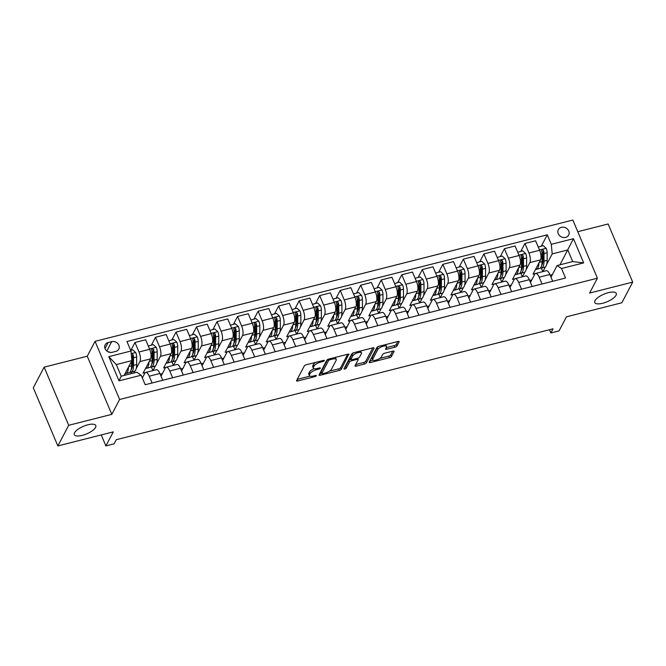 <?xml version="1.0" encoding="UTF-8"?>
<svg xmlns="http://www.w3.org/2000/svg" width="666" height="666" viewBox="0 0 666 666"><rect width="100%" height="100%" fill="white"/><g stroke="black" fill="none" stroke-linecap="round" stroke-linejoin="round"><path stroke-width="1" d="M324.275 360.681A1.249 0.441 157.1 0 0 324.3 360.481A1.249 0.441 157.1 0 0 323.443 360.398L306.318 364.752A1.79 0.633 157.1 0 0 304.279 365.967L296.611 380.561A1.79 0.633 157.1 0 0 296.578 380.852A1.79 0.633 157.1 0 0 297.802 380.96L314.926 376.615A1.249 0.441 157.1 0 0 316.35 375.766A1.249 0.441 157.1 0 0 316.375 375.557A1.249 0.441 157.1 0 0 315.517 375.482L313.303 376.04A5.728 2.023 157.1 0 1 309.39 375.674A5.728 2.023 157.1 0 1 309.507 374.758L310.148 373.543A5.728 2.023 157.1 0 1 316.666 369.638L318.889 369.072A1.249 0.441 157.1 0 0 320.313 368.223A1.249 0.441 157.1 0 0 320.338 368.023A1.249 0.441 157.1 0 0 319.48 367.94L317.266 368.506A5.728 2.023 157.1 0 1 313.353 368.14A5.728 2.023 157.1 0 1 313.47 367.216L314.111 366A5.728 2.023 157.1 0 1 320.629 362.096L322.844 361.538A1.249 0.441 157.1 0 0 324.275 360.681M595.013 300.632A11.672 4.121 157.1 0 0 594.771 302.506A11.672 4.121 157.1 0 0 604.919 302.605A11.672 4.121 157.1 0 0 616.025 295.296A11.672 4.121 157.1 0 0 616.266 293.423A11.672 4.121 157.1 0 0 606.118 293.331A11.672 4.121 157.1 0 0 595.013 300.632M74.534 432.767A11.672 4.121 157.1 0 0 74.292 434.64A11.672 4.121 157.1 0 0 84.44 434.732A11.672 4.121 157.1 0 0 95.546 427.43A11.672 4.121 157.1 0 0 95.787 425.557A11.672 4.121 157.1 0 0 85.639 425.457A11.672 4.121 157.1 0 0 74.534 432.767M561.38 227.322A5.836 5.012 27.7 0 0 558.341 229.637A5.836 5.012 27.7 0 0 559.415 235.456A5.836 5.012 27.7 0 0 565.625 237.379A5.836 5.012 27.7 0 0 568.672 235.065A5.836 5.012 27.7 0 0 567.59 229.237A5.836 5.012 27.7 0 0 561.38 227.322M394.938 347.202A1.79 0.633 157.1 0 0 396.978 345.987L399.125 341.891A1.79 0.633 157.1 0 0 399.167 341.6A1.79 0.633 157.1 0 0 397.943 341.491L378.921 346.32A1.79 0.633 157.1 0 0 376.889 347.535L369.214 362.129A1.79 0.633 157.1 0 0 369.18 362.421A1.79 0.633 157.1 0 0 370.404 362.529L389.419 357.7A1.79 0.633 157.1 0 0 391.458 356.485L394.056 351.54A1.79 0.633 157.1 0 0 394.097 351.248A1.79 0.633 157.1 0 0 392.873 351.14L384.732 353.205A1.79 0.633 157.1 0 0 382.692 354.42L381.41 356.876A4.787 1.69 157.1 0 1 376.848 359.873A4.787 1.69 157.1 0 1 372.685 359.831A4.787 1.69 157.1 0 1 372.785 359.066L377.83 349.459A4.787 1.69 157.1 0 1 382.392 346.462A4.787 1.69 157.1 0 1 386.555 346.503A4.787 1.69 157.1 0 1 386.455 347.269L385.614 348.867A1.79 0.633 157.1 0 0 385.572 349.159A1.79 0.633 157.1 0 0 386.796 349.267L394.938 347.202L394.272 345.637A1.79 0.633 157.1 0 0 396.312 344.414L397.835 341.516M68.706 425.291L111.805 414.352L87.254 356.218L44.147 367.157L68.706 425.291L57.859 445.945L113.27 431.876L105.894 445.92L114.102 443.831L116.275 439.702L553.013 328.829L550.849 332.958L559.057 330.877L566.433 316.833L621.853 302.764L632.7 282.118L608.141 223.984L577.772 231.693M111.805 414.352L119.622 399.483L597.41 278.197L589.601 293.057L632.7 282.118M349.009 354.612A1.79 0.633 157.1 0 0 349.042 354.329A1.79 0.633 157.1 0 0 347.819 354.212L328.804 359.041A1.79 0.633 157.1 0 0 326.765 360.264L319.097 374.85A1.79 0.633 157.1 0 0 319.056 375.141A1.79 0.633 157.1 0 0 320.279 375.258L339.302 370.429A1.79 0.633 157.1 0 0 341.333 369.205L348.809 354.154M353.862 352.68L372.877 347.852A1.79 0.633 157.1 0 1 374.101 347.968A1.79 0.633 157.1 0 1 374.067 348.251L366.4 362.845A1.79 0.633 157.1 0 1 364.36 364.069L356.218 366.134A1.79 0.633 157.1 0 1 354.995 366.017A1.79 0.633 157.1 0 1 355.036 365.734L358.142 359.815A1.79 0.633 157.1 0 0 358.183 359.523A1.79 0.633 157.1 0 0 356.959 359.407L351.565 360.781A1.79 0.633 157.1 0 0 349.525 362.004L346.287 368.165A1.249 0.441 157.1 0 1 345.096 368.947A1.249 0.441 157.1 0 1 344.006 368.939A1.249 0.441 157.1 0 1 344.031 368.731L351.823 353.896A1.79 0.633 157.1 0 1 353.862 352.68M57.859 445.945L33.3 387.803L44.147 367.157M112.229 352.297L115.842 351.382A5.653 4.853 27.7 0 0 118.789 349.142A5.653 4.853 27.7 0 0 117.749 343.498A5.653 4.853 27.7 0 0 111.73 341.641L108.117 342.557A5.653 4.853 27.7 0 0 105.17 344.797A5.653 4.853 27.7 0 0 106.219 350.441A5.653 4.853 27.7 0 0 112.229 352.297M119.622 399.483L95.063 341.35L572.852 220.055L597.41 278.197M141.184 375.224L119.023 380.852L108.799 356.651L130.969 351.024L131.885 360.614L116.284 364.577L121.195 376.198L136.796 372.244L141.184 375.224L145.205 384.732L565.526 278.022L561.513 268.515L557.117 265.534L572.718 261.58L567.807 249.95L552.206 253.912L546.661 264.46M541.333 246.129L547.277 234.815L126.948 341.516L130.969 351.024M547.277 234.815L551.29 244.322L573.459 238.694L583.674 262.887L561.513 268.515M87.254 356.218L95.063 341.35M549.483 329.728L550.849 332.958M101.249 434.931L105.894 445.92M131.885 360.614L124.076 375.466M552.339 274.633L550.133 275.191M531.818 279.845L529.612 280.403M511.297 285.056L509.09 285.614M490.767 290.268L488.561 290.826M470.246 295.471L468.04 296.037M449.725 300.682L447.519 301.24M429.195 305.894L426.989 306.452M408.674 311.105L406.468 311.663M388.153 316.317L385.947 316.874M367.624 321.528L365.426 322.086M347.103 326.731L344.896 327.297M326.581 331.943L324.375 332.509M306.052 337.154L303.854 337.712M285.531 342.366L283.325 342.923M265.01 347.577L262.804 348.135M244.489 352.789L242.282 353.346M223.959 358L221.753 358.558M203.438 363.203L201.232 363.769M182.917 368.415L180.711 368.972M162.387 373.626L160.181 374.184M559.998 264.802L573.459 238.694M545.479 266.716L542.923 271.578M520.804 251.34L524.925 243.49L535.597 240.784L539.618 250.291A7.293 2.697 75.8 0 1 540.534 259.882L533.025 274.167L535.281 273.593M524.925 243.49L528.946 252.997A7.293 2.697 75.8 0 1 529.861 262.587L526.14 269.672M524.958 271.928L522.402 276.79M500.283 256.552L504.403 248.701L515.076 245.995L519.089 255.503A7.293 2.697 75.8 0 1 520.013 265.093L512.504 279.379L514.76 278.804M504.403 248.701L508.416 258.208A7.293 2.697 75.8 0 1 509.34 267.799L505.619 274.883M504.437 277.131L501.873 282.001M479.761 261.763L483.882 253.912L494.555 251.207L498.568 260.714A7.293 2.697 75.8 0 1 499.483 270.296L491.983 284.59L494.239 284.016M483.882 253.912L487.895 263.42A7.293 2.697 75.8 0 1 488.819 273.01L485.089 280.095M483.907 282.342L481.352 287.213M459.232 266.966L463.361 259.124L474.025 256.418L478.046 265.917A7.293 2.697 75.8 0 1 478.962 275.508L471.453 289.802L473.717 289.227M463.361 259.124L467.374 268.631A7.293 2.697 75.8 0 1 468.29 278.221L464.568 285.306M463.386 287.554L460.83 292.424M438.711 272.178L442.832 264.335L453.504 261.621L457.525 271.129A7.293 2.697 75.8 0 1 458.441 280.719L450.932 295.013L453.188 294.439M442.832 264.335L446.853 273.843A7.293 2.697 75.8 0 1 447.768 283.433L444.047 290.509M442.865 292.765L440.301 297.635M418.19 277.389L422.311 269.547L432.983 266.833L436.996 276.34A7.293 2.697 75.8 0 1 437.92 285.93L430.411 300.216L432.667 299.642M422.311 269.547L426.323 279.054A7.293 2.697 75.8 0 1 427.247 288.636L423.518 295.721M422.336 297.977L419.78 302.839M397.66 282.6L401.789 274.758L412.462 272.044L416.475 281.551A7.293 2.697 75.8 0 1 417.391 291.142L409.881 305.428L412.146 304.853M401.789 274.758L405.802 284.257A7.293 2.697 75.8 0 1 406.718 293.848L402.997 300.932M401.814 303.188L399.259 308.05M377.139 287.812L381.26 279.961L391.933 277.256L395.954 286.763A7.293 2.697 75.8 0 1 396.869 296.353L389.36 310.639L391.616 310.065M381.26 279.961L385.281 289.469A7.293 2.697 75.8 0 1 386.197 299.059L382.475 306.144M381.293 308.391L378.729 313.261M356.618 293.023L360.739 285.173L371.412 282.467L375.424 291.974A7.293 2.697 75.8 0 1 376.348 301.556L368.839 315.851L371.095 315.276M360.739 285.173L364.752 294.68A7.293 2.697 75.8 0 1 365.676 304.27L361.946 311.355M360.764 313.603L358.208 318.473M336.089 298.226L340.218 290.384L350.89 287.679L354.903 297.186A7.293 2.697 75.8 0 1 355.819 306.768L348.31 321.062L350.574 320.488M340.218 290.384L344.23 299.891A7.293 2.697 75.8 0 1 345.146 309.482L341.425 316.566M340.243 318.814L337.687 323.684M315.567 303.438L319.688 295.596L330.361 292.89L334.382 302.389A7.293 2.697 75.8 0 1 335.298 311.979L327.789 326.273L330.045 325.699M319.688 295.596L323.709 305.103A7.293 2.697 75.8 0 1 324.625 314.693L320.904 321.778M319.722 324.026L317.166 328.896M295.046 308.649L299.167 300.807L309.84 298.093L313.853 307.6A7.293 2.697 75.8 0 1 314.777 317.191L307.267 331.477L309.524 330.91M299.167 300.807L303.18 310.314A7.293 2.697 75.8 0 1 304.104 319.896L300.383 326.981M299.192 329.237L296.636 334.107M274.525 313.861L278.646 306.019L289.319 303.305L293.331 312.812A7.293 2.697 75.8 0 1 294.247 322.402L286.738 336.688L289.002 336.114M278.646 306.019L282.659 315.526A7.293 2.697 75.8 0 1 283.574 325.108L279.853 332.192M278.671 334.449L276.115 339.31M253.996 319.072L258.117 311.23L268.789 308.516L272.81 318.023A7.293 2.697 75.8 0 1 273.726 327.614L266.217 341.899L268.473 341.325M258.117 311.23L262.138 320.729A7.293 2.697 75.8 0 1 263.053 330.319L259.332 337.404M258.15 339.66L255.594 344.522M233.475 324.284L237.595 316.433L248.268 313.728L252.281 323.235A7.293 2.697 75.8 0 1 253.205 332.825L245.696 347.111L247.952 346.536M237.595 316.433L241.608 325.94A7.293 2.697 75.8 0 1 242.532 335.531L238.811 342.615M237.629 344.863L235.065 349.733M212.954 329.495L217.074 321.645L227.747 318.939L231.76 328.446A7.293 2.697 75.8 0 1 232.675 338.028L225.166 352.322L227.431 351.748M217.074 321.645L221.087 331.152A7.293 2.697 75.8 0 1 222.003 340.742L218.281 347.827M217.099 350.075L214.544 354.945M192.424 334.698L196.545 326.856L207.218 324.151L211.239 333.649A7.293 2.697 75.8 0 1 212.154 343.24L204.645 357.534L206.901 356.959M196.545 326.856L200.566 336.363A7.293 2.697 75.8 0 1 201.482 345.954L197.76 353.038M196.578 355.286L194.022 360.156M171.903 339.91L176.024 332.068L186.696 329.354L190.709 338.861A7.293 2.697 75.8 0 1 191.633 348.451L184.124 362.745L186.38 362.171M176.024 332.068L180.045 341.575A7.293 2.697 75.8 0 1 180.961 351.165L177.239 358.25M176.057 360.497L173.493 365.368M151.382 345.121L155.503 337.279L166.175 334.565L170.188 344.072A7.293 2.697 75.8 0 1 171.112 353.663L163.603 367.948L165.859 367.374M155.503 337.279L159.515 346.786A7.293 2.697 75.8 0 1 160.439 356.368L156.71 363.453M155.528 365.709L152.972 370.571M130.852 350.333L134.982 342.49L145.654 339.777L149.667 349.284A7.293 2.697 75.8 0 1 150.583 358.874L143.073 373.16L145.338 372.585M134.982 342.49L138.994 351.989A7.293 2.697 75.8 0 1 139.91 361.58L136.189 368.664M135.007 370.92L133.924 372.968M142.333 377.947L144.822 373.21A7.293 2.697 75.8 0 1 145.688 372.427A7.293 2.697 75.8 0 1 149.217 376.19L152.081 382.983M161.039 376.198L165.351 367.998A7.293 2.697 75.8 0 1 166.209 367.216A7.293 2.697 75.8 0 1 169.738 370.979L172.611 377.772M181.56 370.995L185.872 362.787A7.293 2.697 75.8 0 1 186.73 362.004A7.293 2.697 75.8 0 1 190.26 365.767L193.132 372.56M202.081 365.784L206.393 357.575A7.293 2.697 75.8 0 1 207.251 356.793A7.293 2.697 75.8 0 1 210.789 360.556L213.653 367.349M222.61 360.572L226.915 352.372A7.293 2.697 75.8 0 1 227.78 351.581A7.293 2.697 75.8 0 1 231.31 355.353L234.182 362.137M243.132 355.361L247.444 347.161A7.293 2.697 75.8 0 1 248.301 346.37A7.293 2.697 75.8 0 1 251.831 350.141L254.703 356.934M263.653 350.15L267.965 341.949A7.293 2.697 75.8 0 1 268.823 341.167A7.293 2.697 75.8 0 1 272.361 344.93L275.225 351.723M284.182 344.938L288.486 336.738A7.293 2.697 75.8 0 1 289.352 335.955A7.293 2.697 75.8 0 1 292.882 339.718L295.746 346.511M304.703 339.735L309.016 331.526A7.293 2.697 75.8 0 1 309.873 330.744A7.293 2.697 75.8 0 1 313.403 334.507L316.275 341.3M325.224 334.523L329.537 326.315A7.293 2.697 75.8 0 1 330.394 325.532A7.293 2.697 75.8 0 1 333.924 329.295L336.796 336.089M345.754 329.312L350.058 321.104A7.293 2.697 75.8 0 1 350.924 320.321A7.293 2.697 75.8 0 1 354.454 324.092L357.317 330.877M366.275 324.101L370.587 315.9A7.293 2.697 75.8 0 1 371.445 315.11A7.293 2.697 75.8 0 1 374.975 318.881L377.847 325.666M386.796 318.889L391.108 310.689A7.293 2.697 75.8 0 1 391.966 309.906A7.293 2.697 75.8 0 1 395.496 313.669L398.368 320.463M407.317 313.678L411.63 305.478A7.293 2.697 75.8 0 1 412.495 304.695A7.293 2.697 75.8 0 1 416.025 308.458L418.889 315.251M427.847 308.466L432.159 300.266A7.293 2.697 75.8 0 1 433.017 299.484A7.293 2.697 75.8 0 1 436.546 303.246L439.418 310.04M448.368 303.263L452.68 295.055A7.293 2.697 75.8 0 1 453.538 294.272A7.293 2.697 75.8 0 1 457.067 298.035L459.94 304.828M468.889 298.052L473.201 289.843A7.293 2.697 75.8 0 1 474.067 289.061A7.293 2.697 75.8 0 1 477.597 292.824L480.461 299.617M489.418 292.84L493.722 284.64A7.293 2.697 75.8 0 1 494.588 283.849A7.293 2.697 75.8 0 1 498.118 287.62L500.99 294.405M509.94 287.629L514.252 279.429A7.293 2.697 75.8 0 1 515.109 278.638A7.293 2.697 75.8 0 1 518.639 282.409L521.511 289.194M530.461 282.417L534.773 274.217A7.293 2.697 75.8 0 1 535.63 273.435A7.293 2.697 75.8 0 1 539.169 277.198L542.032 283.991M550.99 277.206L557.117 265.534M131.443 373.601L130.886 372.286M145.688 372.427L156.36 369.713A7.293 2.697 75.8 0 1 159.89 373.484L162.754 380.269M152.897 370.596L151.415 367.074M166.209 367.216L176.881 364.502A7.293 2.697 75.8 0 1 180.411 368.273L183.283 375.058M173.418 365.384L171.936 361.863A13.953 5.162 -104.2 0 0 174.6 354.92L174.592 347.336A4.829 1.79 -104.2 0 0 174.117 344.222L172.685 343.465L172.144 344.722A4.829 1.79 75.8 0 1 172.619 347.835L172.627 355.419A13.953 5.162 75.8 0 1 169.988 362.354L166.875 363.145A13.953 5.162 75.8 0 1 166.1 363.186M186.73 362.004L197.402 359.299A7.293 2.697 75.8 0 1 200.932 363.062L203.804 369.855M193.948 360.173L192.457 356.651A13.953 5.162 -104.2 0 0 195.121 349.708L195.113 342.124A4.829 1.79 -104.2 0 0 194.639 339.011L193.207 338.253L192.674 339.51A4.829 1.79 75.8 0 1 193.14 342.624L193.148 350.208A13.953 5.162 75.8 0 1 190.518 357.142L187.396 357.933A13.953 5.162 75.8 0 1 186.63 357.975M207.251 356.793L217.924 354.087A7.293 2.697 75.8 0 1 221.462 357.85L224.325 364.643M214.469 354.961L212.978 351.44A13.953 5.162 -104.2 0 0 215.642 344.497L215.634 336.913A4.829 1.79 -104.2 0 0 215.168 333.799L213.728 333.042L213.195 334.299A4.829 1.79 75.8 0 1 213.669 337.412L213.669 344.996A13.953 5.162 75.8 0 1 211.039 351.939L207.917 352.73A13.953 5.162 75.8 0 1 207.151 352.764M227.78 351.581L238.453 348.876A7.293 2.697 75.8 0 1 241.983 352.639L244.847 359.432M234.99 349.75L233.508 346.228A13.953 5.162 -104.2 0 0 236.164 339.285L236.164 331.701A4.829 1.79 -104.2 0 0 235.689 328.588L234.249 327.839L233.716 329.096A4.829 1.79 75.8 0 1 234.191 332.201L234.199 339.793A13.953 5.162 75.8 0 1 231.56 346.728L228.446 347.519A13.953 5.162 75.8 0 1 227.672 347.56M248.301 346.37L258.974 343.664A7.293 2.697 75.8 0 1 262.504 347.427L265.376 354.22M255.519 344.538L254.029 341.025A13.953 5.162 -104.2 0 0 256.693 334.082L256.685 326.49A4.829 1.79 -104.2 0 0 256.21 323.385L254.778 322.627L254.237 323.884A4.829 1.79 75.8 0 1 254.712 326.989L254.72 334.582A13.953 5.162 75.8 0 1 252.089 341.516L248.967 342.307A13.953 5.162 75.8 0 1 248.193 342.349M268.823 341.167L279.495 338.453A7.293 2.697 75.8 0 1 283.033 342.216L285.897 349.009M276.04 339.335L274.55 335.814M289.352 335.955L300.025 333.241A7.293 2.697 75.8 0 1 303.554 337.013L306.418 343.798M296.561 334.124L295.08 330.602M309.873 330.744L320.546 328.03A7.293 2.697 75.8 0 1 324.076 331.801L326.948 338.594M317.091 328.912L315.601 325.391M330.394 325.532L341.067 322.827A7.293 2.697 75.8 0 1 344.597 326.59L347.469 333.383M337.612 323.701L336.122 320.18M350.924 320.321L361.596 317.615A7.293 2.697 75.8 0 1 365.126 321.378L367.99 328.171M358.133 318.49L356.651 314.968M371.445 315.11L382.118 312.404A7.293 2.697 75.8 0 1 385.647 316.167L388.519 322.96M378.663 313.278L377.172 309.757M391.966 309.906L402.639 307.192A7.293 2.697 75.8 0 1 406.168 310.955L409.041 317.749M399.184 308.075L397.694 304.553M412.495 304.695L423.168 301.981A7.293 2.697 75.8 0 1 426.698 305.752L429.562 312.537M419.705 302.863L418.223 299.342M433.017 299.484L443.689 296.77A7.293 2.697 75.8 0 1 447.219 300.541L450.091 307.326M440.234 297.652L438.744 294.131M453.538 294.272L464.21 291.566A7.293 2.697 75.8 0 1 467.74 295.329L470.612 302.123M460.755 292.441L459.265 288.919M474.067 289.061L484.731 286.355A7.293 2.697 75.8 0 1 488.27 290.118L491.133 296.911M481.277 287.229L479.786 283.708M494.588 283.849L505.261 281.144A7.293 2.697 75.8 0 1 508.791 284.906L511.655 291.7M501.798 282.018L500.316 278.496A13.953 5.162 -104.2 0 0 502.972 271.553L502.972 263.969A4.829 1.79 -104.2 0 0 502.497 260.856L501.065 260.106L500.524 261.363A4.829 1.79 75.8 0 1 500.998 264.469L501.007 272.061A13.953 5.162 75.8 0 1 498.368 278.996L495.254 279.787A13.953 5.162 75.8 0 1 494.48 279.828M515.109 278.638L525.782 275.932A7.293 2.697 75.8 0 1 529.312 279.695L532.184 286.488M522.327 276.806L520.837 273.293M535.63 273.435L546.303 270.721A7.293 2.697 75.8 0 1 549.841 274.484L552.705 281.277M552.206 253.912L551.29 244.322M542.848 271.603L541.358 268.082A13.953 5.162 -104.2 0 0 544.022 261.139L544.014 253.546A4.829 1.79 -104.2 0 0 543.539 250.441L542.107 249.683L541.575 250.94A4.829 1.79 75.8 0 1 542.049 254.046L542.049 261.638A13.953 5.162 75.8 0 1 539.418 268.573L536.297 269.364A13.953 5.162 75.8 0 1 535.531 269.405M116.284 364.577L108.799 356.651M121.195 376.198L119.023 380.852M583.674 262.887L572.718 261.58M110.456 352.456A5.653 4.853 27.7 0 0 108.083 351.815M315.651 362.379A5.728 2.023 157.1 0 0 313.445 364.427L314.111 366M313.353 368.14L312.687 366.566A5.728 2.023 157.1 0 1 312.812 365.651L313.445 364.427M314.102 368.698A5.728 2.023 157.1 0 0 309.482 371.969L310.148 373.543M309.39 375.674L308.724 374.109A5.728 2.023 157.1 0 1 308.849 373.185L309.482 371.969M297.244 379.362L309.906 376.148M329.304 371.228L338.636 368.856A1.79 0.633 157.1 0 0 340.676 367.64L347.71 354.237M319.722 373.659L321.62 373.176M329.978 359.723A1.249 0.441 157.1 0 0 328.554 360.581L321.82 373.393A1.249 0.441 157.1 0 0 321.795 373.593A1.249 0.441 157.1 0 0 322.652 373.668L324.991 373.077A5.728 2.023 157.1 0 0 331.51 369.172L336.114 360.414A5.728 2.023 157.1 0 0 336.23 359.498A5.728 2.023 157.1 0 0 332.317 359.132L329.978 359.723L329.603 358.841M321.295 372.144A1.249 0.441 157.1 0 1 321.129 372.019A1.249 0.441 157.1 0 1 321.154 371.819L327.622 359.523M336.23 359.498L335.564 357.925A5.728 2.023 157.1 0 0 335.048 357.451M372.777 347.877L365.734 361.272L366.4 362.845M355.661 364.535L363.694 362.495A1.79 0.633 157.1 0 0 365.734 361.272M350.807 359.232A1.79 0.633 157.1 0 0 348.859 360.431L345.621 366.591L346.287 368.165M344.83 367.207A1.249 0.441 157.1 0 0 345.621 366.591M361.372 353.671A4.787 1.69 157.1 0 0 361.471 352.905A4.787 1.69 157.1 0 0 357.309 352.863A4.787 1.69 157.1 0 0 352.747 355.86L350.974 359.24A1.79 0.633 157.1 0 0 350.932 359.532A1.79 0.633 157.1 0 0 352.156 359.648L357.559 358.275A1.79 0.633 157.1 0 0 359.59 357.059L361.372 353.671M361.471 352.905L360.805 351.332A4.787 1.69 157.1 0 0 360.497 350.999M353.696 352.722A4.787 1.69 157.1 0 0 352.089 354.287L352.747 355.86M350.932 359.532L350.274 357.958A1.79 0.633 157.1 0 1 350.308 357.675L352.089 354.287M386.238 347.669L394.272 345.637M386.555 346.503L385.889 344.93A4.787 1.69 157.1 0 0 385.614 344.613M378.688 346.387A4.787 1.69 157.1 0 0 377.172 347.885L377.83 349.459M372.685 359.831L372.019 358.258A4.787 1.69 157.1 0 1 372.119 357.492L377.172 347.885M379.87 358.391L388.761 356.135A1.79 0.633 157.1 0 0 390.792 354.911L392.765 351.165M369.846 360.93L372.96 360.14M128.455 367.141A13.953 5.162 75.8 0 1 125.824 373.568A13.953 5.162 75.8 0 1 125.058 373.609M130.686 350.374L132.775 349.841L135.747 352.572A4.829 1.79 75.8 0 1 136.663 356.959L136.672 364.552A13.953 5.162 75.8 0 1 134.032 371.486L130.911 372.277A13.953 5.162 -104.2 0 0 133.55 365.343L133.541 357.75A4.829 1.79 -104.2 0 0 133.067 354.645L132.318 353.871L131.26 354.145M131.577 361.205L131.577 365.842A13.953 5.162 75.8 0 1 128.946 372.777L125.824 373.568M129.862 372.261A13.953 5.162 -104.2 0 0 130.911 372.277M133.067 354.645L132.442 355.827A2.464 0.907 75.8 0 1 132.509 356.635L132.517 364.219A11.58 4.287 75.8 0 1 131.235 369.405M148.976 361.929A13.953 5.162 75.8 0 1 146.345 368.356A13.953 5.162 75.8 0 1 145.579 368.398M148.293 346.037L153.297 344.638L156.269 347.361A4.829 1.79 75.8 0 1 157.184 351.748L157.193 359.34A13.953 5.162 75.8 0 1 154.554 366.275L151.44 367.066A13.953 5.162 -104.2 0 0 154.071 360.131L154.071 352.547A4.829 1.79 -104.2 0 0 153.596 349.434L152.156 348.676L151.623 349.933A4.829 1.79 75.8 0 1 152.098 353.047L152.106 360.631A13.953 5.162 75.8 0 1 149.467 367.565L146.345 368.356M150.383 367.049A13.953 5.162 -104.2 0 0 151.44 367.066M153.596 349.434L152.972 350.624A2.464 0.907 75.8 0 1 153.038 351.423L153.038 359.007A11.58 4.287 75.8 0 1 151.765 364.194M169.497 356.718A13.953 5.162 75.8 0 1 166.875 363.145M168.814 340.825L173.826 339.427L176.79 342.149A4.829 1.79 75.8 0 1 177.714 346.545L177.714 354.129A13.953 5.162 75.8 0 1 175.083 361.064L171.961 361.854A13.953 5.162 -104.2 0 1 170.912 361.838M174.117 344.222L173.493 345.413A2.464 0.907 75.8 0 1 173.56 346.212L173.568 353.804A11.58 4.287 75.8 0 1 172.286 358.982M190.026 351.506A13.953 5.162 75.8 0 1 187.396 357.933M189.344 335.614L194.347 334.215L197.319 336.938A4.829 1.79 75.8 0 1 198.235 341.333L198.243 348.917A13.953 5.162 75.8 0 1 195.604 355.852L192.482 356.643A13.953 5.162 -104.2 0 1 191.433 356.635M194.639 339.011L194.014 340.201A2.464 0.907 75.8 0 1 194.081 341L194.089 348.593A11.58 4.287 75.8 0 1 192.807 353.771M210.548 346.303A13.953 5.162 75.8 0 1 207.917 352.73M209.865 330.403L214.868 329.004L217.84 331.726A4.829 1.79 75.8 0 1 218.756 336.122L218.764 343.706A13.953 5.162 75.8 0 1 216.125 350.641L213.012 351.432A13.953 5.162 -104.2 0 1 211.954 351.423M215.168 333.799L214.535 334.99A2.464 0.907 75.8 0 1 214.61 335.797L214.61 343.381A11.58 4.287 75.8 0 1 213.336 348.559M231.069 341.092A13.953 5.162 75.8 0 1 228.446 347.519M230.386 325.191L235.398 323.793L238.361 326.523A4.829 1.79 75.8 0 1 239.277 330.91L239.285 338.495A13.953 5.162 75.8 0 1 236.655 345.429L233.533 346.228A13.953 5.162 -104.2 0 1 232.484 346.212M235.689 328.588L235.065 329.778A2.464 0.907 75.8 0 1 235.131 330.586L235.14 338.17A11.58 4.287 75.8 0 1 233.858 343.356M251.598 335.88A13.953 5.162 75.8 0 1 248.967 342.307M250.915 319.988L255.919 318.581L258.883 321.312A4.829 1.79 75.8 0 1 259.807 325.699L259.807 333.283A13.953 5.162 75.8 0 1 257.176 340.226L254.054 341.017A13.953 5.162 -104.2 0 1 253.005 341M256.21 323.385L255.586 324.567A2.464 0.907 75.8 0 1 255.652 325.374L255.661 332.958A11.58 4.287 75.8 0 1 254.379 338.145M272.119 330.669A13.953 5.162 75.8 0 1 269.489 337.096A13.953 5.162 75.8 0 1 268.723 337.138M271.437 314.777L276.44 313.37L279.412 316.1A4.829 1.79 75.8 0 1 280.328 320.488L280.336 328.08A13.953 5.162 75.8 0 1 277.697 335.015L274.583 335.806A13.953 5.162 -104.2 0 0 277.214 328.871L277.206 321.278A4.829 1.79 -104.2 0 0 276.731 318.173L275.299 317.416L274.767 318.673A4.829 1.79 75.8 0 1 275.241 321.786L275.241 329.37A13.953 5.162 75.8 0 1 272.61 336.305L269.489 337.096M273.526 335.789A13.953 5.162 -104.2 0 0 274.583 335.806M276.731 318.173L276.107 319.364A2.464 0.907 75.8 0 1 276.182 320.163L276.182 327.747A11.58 4.287 75.8 0 1 274.908 332.933M292.64 325.458A13.953 5.162 75.8 0 1 290.018 331.884A13.953 5.162 75.8 0 1 289.244 331.926M291.958 309.565L296.961 308.167L299.933 310.889A4.829 1.79 75.8 0 1 300.849 315.276L300.857 322.868A13.953 5.162 75.8 0 1 298.226 329.803L295.105 330.594A13.953 5.162 -104.2 0 0 297.735 323.659L297.735 316.075A4.829 1.79 -104.2 0 0 297.261 312.962L295.821 312.204L295.288 313.461A4.829 1.79 75.8 0 1 295.762 316.575L295.771 324.159A13.953 5.162 75.8 0 1 293.132 331.094L290.018 331.884M294.047 330.577A13.953 5.162 -104.2 0 0 295.105 330.594M297.261 312.962L296.636 314.152A2.464 0.907 75.8 0 1 296.703 314.951L296.711 322.544A11.58 4.287 75.8 0 1 295.429 327.722M313.17 320.246A13.953 5.162 75.8 0 1 310.539 326.673A13.953 5.162 75.8 0 1 309.765 326.715M312.487 304.354L317.491 302.955L320.454 305.677A4.829 1.79 75.8 0 1 321.378 310.073L321.378 317.657A13.953 5.162 75.8 0 1 318.748 324.592L315.626 325.383A13.953 5.162 -104.2 0 0 318.265 318.448L318.256 310.864A4.829 1.79 -104.2 0 0 317.782 307.75L316.35 306.993L315.809 308.25A4.829 1.79 75.8 0 1 316.283 311.363L316.292 318.947A13.953 5.162 75.8 0 1 313.661 325.882L310.539 326.673M314.577 325.366A13.953 5.162 -104.2 0 0 315.626 325.383M317.782 307.75L317.158 308.941A2.464 0.907 75.8 0 1 317.224 309.74L317.232 317.332A11.58 4.287 75.8 0 1 315.95 322.51M333.691 315.043A13.953 5.162 75.8 0 1 331.06 321.47A13.953 5.162 75.8 0 1 330.294 321.503M333.008 299.142L338.012 297.744L340.984 300.466A4.829 1.79 75.8 0 1 341.899 304.861L341.908 312.446A13.953 5.162 75.8 0 1 339.269 319.38L336.155 320.171A13.953 5.162 -104.2 0 0 338.786 313.236L338.778 305.652A4.829 1.79 -104.2 0 0 338.303 302.539L336.871 301.781L336.338 303.038A4.829 1.79 75.8 0 1 336.813 306.152L336.813 313.736A13.953 5.162 75.8 0 1 334.182 320.671L331.06 321.47M335.098 320.163A13.953 5.162 -104.2 0 0 336.155 320.171M338.303 302.539L337.679 303.729A2.464 0.907 75.8 0 1 337.745 304.529L337.754 312.121A11.58 4.287 75.8 0 1 336.48 317.299M354.212 309.832A13.953 5.162 75.8 0 1 351.581 316.258A13.953 5.162 75.8 0 1 350.815 316.3M353.529 293.931L358.533 292.532L361.505 295.263A4.829 1.79 75.8 0 1 362.421 299.65L362.429 307.234A13.953 5.162 75.8 0 1 359.798 314.169L356.676 314.96A13.953 5.162 -104.2 0 0 359.307 308.025L359.307 300.441A4.829 1.79 -104.2 0 0 358.832 297.327L357.392 296.578L356.859 297.827A4.829 1.79 75.8 0 1 357.334 300.94L357.342 308.525A13.953 5.162 75.8 0 1 354.703 315.468L351.581 316.258M355.619 314.951A13.953 5.162 -104.2 0 0 356.676 314.96M358.832 297.327L358.208 298.518A2.464 0.907 75.8 0 1 358.275 299.325L358.275 306.909A11.58 4.287 75.8 0 1 357.001 312.088M374.742 304.62A13.953 5.162 75.8 0 1 372.111 311.047A13.953 5.162 75.8 0 1 371.337 311.089M374.051 288.728L379.062 287.321L382.026 290.051A4.829 1.79 75.8 0 1 382.95 294.439L382.95 302.023A13.953 5.162 75.8 0 1 380.319 308.966L377.197 309.757A13.953 5.162 -104.2 0 0 379.836 302.822L379.828 295.229A4.829 1.79 -104.2 0 0 379.354 292.124L377.922 291.367L377.381 292.624A4.829 1.79 75.8 0 1 377.855 295.729L377.863 303.321A13.953 5.162 75.8 0 1 375.224 310.256L372.111 311.047M376.148 309.74A13.953 5.162 -104.2 0 0 377.197 309.757M379.354 292.124L378.729 293.306A2.464 0.907 75.8 0 1 378.796 294.114L378.804 301.698A11.58 4.287 75.8 0 1 377.522 306.884M395.263 299.409A13.953 5.162 75.8 0 1 392.632 305.836A13.953 5.162 75.8 0 1 391.866 305.877M394.58 283.516L399.583 282.109L402.555 284.84A4.829 1.79 75.8 0 1 403.471 289.227L403.479 296.82A13.953 5.162 75.8 0 1 400.84 303.754L397.719 304.545A13.953 5.162 -104.2 0 0 400.358 297.61L400.349 290.018A4.829 1.79 -104.2 0 0 399.875 286.913L398.443 286.155L397.91 287.412A4.829 1.79 75.8 0 1 398.385 290.518L398.385 298.11A13.953 5.162 75.8 0 1 395.754 305.045L392.632 305.836M396.67 304.529A13.953 5.162 -104.2 0 0 397.719 304.545M399.875 286.913L399.25 288.095A2.464 0.907 75.8 0 1 399.317 288.902L399.325 296.487A11.58 4.287 75.8 0 1 398.043 301.673M415.784 294.197A13.953 5.162 75.8 0 1 413.153 300.624A13.953 5.162 75.8 0 1 412.387 300.666M415.101 278.305L420.104 276.906L423.077 279.628A4.829 1.79 75.8 0 1 423.992 284.016L424.001 291.608A13.953 5.162 75.8 0 1 421.362 298.543L418.248 299.334A13.953 5.162 -104.2 0 0 420.879 292.399L420.879 284.807A4.829 1.79 -104.2 0 0 420.404 281.701L418.964 280.944L418.431 282.201A4.829 1.79 75.8 0 1 418.906 285.314L418.914 292.898A13.953 5.162 75.8 0 1 416.275 299.833L413.153 300.624M417.191 299.317A13.953 5.162 -104.2 0 0 418.248 299.334M420.404 281.701L419.78 282.892A2.464 0.907 75.8 0 1 419.846 283.691L419.846 291.275A11.58 4.287 75.8 0 1 418.573 296.462M436.305 288.986A13.953 5.162 75.8 0 1 433.683 295.413A13.953 5.162 75.8 0 1 432.908 295.454M435.622 273.093L440.634 271.695L443.598 274.417A4.829 1.79 75.8 0 1 444.522 278.813L444.522 286.397A13.953 5.162 75.8 0 1 441.891 293.331L438.769 294.122A13.953 5.162 -104.2 0 0 441.408 287.188L441.4 279.603A4.829 1.79 -104.2 0 0 440.925 276.49L439.493 275.732L438.952 276.989A4.829 1.79 75.8 0 1 439.427 280.103L439.435 287.687A13.953 5.162 75.8 0 1 436.796 294.622L433.683 295.413M437.72 294.106A13.953 5.162 -104.2 0 0 438.769 294.122M440.925 276.49L440.301 277.68A2.464 0.907 75.8 0 1 440.368 278.48L440.376 286.072A11.58 4.287 75.8 0 1 439.094 291.25M456.834 283.774A13.953 5.162 75.8 0 1 454.204 290.201A13.953 5.162 75.8 0 1 453.438 290.243M456.152 267.882L461.155 266.483L464.127 269.206A4.829 1.79 75.8 0 1 465.043 273.601L465.051 281.185A13.953 5.162 75.8 0 1 462.412 288.12L459.29 288.911A13.953 5.162 -104.2 0 0 461.929 281.976L461.921 274.392A4.829 1.79 -104.2 0 0 461.446 271.278L460.015 270.521L459.482 271.778A4.829 1.79 75.8 0 1 459.948 274.892L459.956 282.476A13.953 5.162 75.8 0 1 457.326 289.41L454.204 290.201M458.241 288.894A13.953 5.162 -104.2 0 0 459.29 288.911M461.446 271.278L460.822 272.469A2.464 0.907 75.8 0 1 460.889 273.268L460.897 280.861A11.58 4.287 75.8 0 1 459.615 286.039M477.356 278.571A13.953 5.162 75.8 0 1 474.725 284.998A13.953 5.162 75.8 0 1 473.959 285.031M476.673 262.67L481.676 261.272L484.648 263.994A4.829 1.79 75.8 0 1 485.564 268.39L485.572 275.974A13.953 5.162 75.8 0 1 482.933 282.908L479.82 283.699A13.953 5.162 -104.2 0 0 482.45 276.765L482.442 269.181A4.829 1.79 -104.2 0 0 481.976 266.067L480.536 265.309L480.003 266.567A4.829 1.79 75.8 0 1 480.477 269.68L480.477 277.264A13.953 5.162 75.8 0 1 477.847 284.199L474.725 284.998M478.762 283.691A13.953 5.162 -104.2 0 0 479.82 283.699M481.976 266.067L481.352 267.257A2.464 0.907 75.8 0 1 481.418 268.065L481.418 275.649A11.58 4.287 75.8 0 1 480.144 280.827M497.877 273.36A13.953 5.162 75.8 0 1 495.254 279.787M497.194 257.459L502.206 256.06L505.169 258.791A4.829 1.79 75.8 0 1 506.093 263.178L506.093 270.762A13.953 5.162 75.8 0 1 503.463 277.697L500.341 278.496A13.953 5.162 -104.2 0 1 499.292 278.48M502.497 260.856L501.873 262.046A2.464 0.907 75.8 0 1 501.939 262.854L501.948 270.438A11.58 4.287 75.8 0 1 500.666 275.624M518.406 268.148A13.953 5.162 75.8 0 1 515.775 274.575A13.953 5.162 75.8 0 1 515.009 274.617M517.723 252.256L522.727 250.849L525.699 253.58A4.829 1.79 75.8 0 1 526.615 257.967L526.615 265.551A13.953 5.162 75.8 0 1 523.984 272.494L520.862 273.285A13.953 5.162 -104.2 0 0 523.501 266.35L523.493 258.758A4.829 1.79 -104.2 0 0 523.018 255.652L521.586 254.895L521.045 256.152A4.829 1.79 75.8 0 1 521.52 259.257L521.528 266.85A13.953 5.162 75.8 0 1 518.897 273.784L515.775 274.575M519.813 273.268A13.953 5.162 -104.2 0 0 520.862 273.285M523.018 255.652L522.394 256.835A2.464 0.907 75.8 0 1 522.46 257.642L522.469 265.226A11.58 4.287 75.8 0 1 521.187 270.413M538.927 262.937A13.953 5.162 75.8 0 1 536.297 269.364M538.245 247.044L543.248 245.637L546.22 248.368A4.829 1.79 75.8 0 1 547.136 252.755L547.144 260.348A13.953 5.162 75.8 0 1 544.505 267.282L541.391 268.073A13.953 5.162 -104.2 0 1 540.334 268.057M543.539 250.441L542.915 251.631A2.464 0.907 75.8 0 1 542.99 252.431L542.99 260.015A11.58 4.287 75.8 0 1 541.716 265.201M540.534 259.882L529.861 262.587M520.013 265.093L509.34 267.799M499.483 270.296L488.819 273.01M478.962 275.508L468.29 278.221M458.441 280.719L447.768 283.433M437.92 285.93L427.247 288.636M417.391 291.142L406.718 293.848M396.869 296.353L386.197 299.059M376.348 301.556L365.676 304.27M355.819 306.768L345.146 309.482M335.298 311.979L324.625 314.693M314.777 317.191L304.104 319.896M294.247 322.402L283.574 325.108M273.726 327.614L263.053 330.319M253.205 332.825L242.532 335.531M232.675 338.028L222.003 340.742M212.154 343.24L201.482 345.954M191.633 348.451L180.961 351.165M171.112 353.663L160.439 356.368M150.583 358.874L139.91 361.58M159.89 373.484L149.217 376.19M149.667 349.284L138.994 351.989M170.188 344.072L159.515 346.786M180.411 368.273L169.738 370.979M190.709 338.861L180.045 341.575M200.932 363.062L190.26 365.767M211.239 333.649L200.566 336.363M221.462 357.85L210.789 360.556M231.76 328.446L221.087 331.152M241.983 352.639L231.31 355.353M252.281 323.235L241.608 325.94M262.504 347.427L251.831 350.141M272.81 318.023L262.138 320.729M283.033 342.216L272.361 344.93M293.331 312.812L282.659 315.526M303.554 337.013L292.882 339.718M313.853 307.6L303.18 310.314M324.076 331.801L313.403 334.507M334.382 302.389L323.709 305.103M344.597 326.59L333.924 329.295M354.903 297.186L344.23 299.891M365.126 321.378L354.454 324.092M375.424 291.974L364.752 294.68M385.647 316.167L374.975 318.881M395.954 286.763L385.281 289.469M406.168 310.955L395.496 313.669M416.475 281.551L405.802 284.257M426.698 305.752L416.025 308.458M436.996 276.34L426.323 279.054M447.219 300.541L436.546 303.246M457.525 271.129L446.853 273.843M467.74 295.329L457.067 298.035M478.046 265.917L467.374 268.631M488.27 290.118L477.597 292.824M498.568 260.714L487.895 263.42M508.791 284.906L498.118 287.62M519.089 255.503L508.416 258.208M529.312 279.695L518.639 282.409M539.618 250.291L528.946 252.997M549.841 274.484L539.169 277.198M104.995 348.501L108.117 342.557M106.81 350.999L111.73 341.641M320.254 361.213L320.629 362.096M312.812 365.651L313.47 367.216M318.506 368.19L318.889 369.072M316.275 368.714L316.666 369.638M308.849 373.185L309.507 374.758M314.543 375.724L314.926 376.615M297.178 379.487L297.802 380.96M322.469 360.647L322.844 361.538M340.676 367.64L341.333 369.205M338.636 368.856L339.302 370.429M319.655 373.784L320.279 375.258M328.022 359.315L328.554 360.581M321.154 371.819L321.82 373.393M331.943 358.241L332.317 359.132M373.867 347.794L374.067 348.251M363.694 362.495L364.36 364.069M355.602 364.66L356.218 366.134M356.585 358.524L356.959 359.407M351.099 359.682L351.565 360.781M348.859 360.431L349.525 362.004M350.308 357.675L350.974 359.24M386.18 347.794L386.796 349.267M372.119 357.492L372.785 359.066M393.864 351.074L394.056 351.54M390.792 354.911L391.458 356.485M388.761 356.135L389.419 357.7M369.78 361.055L370.404 362.529M398.934 341.433L399.125 341.891M396.312 344.414L396.978 345.987M135.673 352.505L131.219 353.629M131.577 365.842L128.763 366.558M136.672 364.552L133.55 365.343M136.663 356.959L133.541 357.75M156.194 347.294L149.542 348.984M152.106 360.631L149.284 361.347M157.193 359.34L154.071 360.131M152.098 353.047L150.849 353.363M157.184 351.748L154.071 352.547M176.715 342.083L170.063 343.773M172.627 355.419L169.805 356.135M177.714 354.129L174.6 354.92M172.619 347.835L171.378 348.151M177.714 346.545L174.592 347.336M197.244 336.871L190.584 338.561M193.148 350.208L190.334 350.924M198.243 348.917L195.121 349.708M193.14 342.624L191.9 342.94M198.235 341.333L195.113 342.124M217.765 331.66L211.105 333.35M213.669 344.996L210.856 345.712M218.764 343.706L215.642 344.497M213.669 337.412L212.421 337.729M218.756 336.122L215.634 336.913M238.286 326.448L231.635 328.138M234.199 339.793L231.377 340.501M239.285 338.495L236.164 339.285M234.191 332.201L232.95 332.517M239.277 330.91L236.164 331.701M258.816 321.245L252.156 322.927M254.72 334.582L251.906 335.298M259.807 333.283L256.693 334.082M254.712 326.989L253.471 327.306M259.807 325.699L256.685 326.49M279.337 316.034L272.677 317.724M275.241 329.37L272.427 330.086M280.336 328.08L277.214 328.871M275.241 321.786L273.992 322.094M280.328 320.488L277.206 321.278M299.858 310.822L293.207 312.512M295.771 324.159L292.948 324.875M300.857 322.868L297.735 323.659M295.762 316.575L294.522 316.891M300.849 315.276L297.735 316.075M320.388 305.611L313.728 307.301M316.292 318.947L313.478 319.663M321.378 317.657L318.265 318.448M316.283 311.363L315.043 311.68M321.378 310.073L318.256 310.864M340.909 300.399L334.249 302.089M336.813 313.736L333.999 314.452M341.908 312.446L338.786 313.236M336.813 306.152L335.564 306.468M341.899 304.861L338.778 305.652M361.43 295.188L354.778 296.878M357.342 308.525L354.52 309.24M362.429 307.234L359.307 308.025M357.334 300.94L356.094 301.257M362.421 299.65L359.307 300.441M381.951 289.976L375.299 291.666M377.863 303.321L375.05 304.029M382.95 302.023L379.836 302.822M377.855 295.729L376.615 296.045M382.95 294.439L379.828 295.229M402.48 284.773L395.82 286.463M398.385 298.11L395.571 298.826M403.479 296.82L400.358 297.61M398.385 290.518L397.136 290.834M403.471 289.227L400.349 290.018M423.002 279.562L416.35 281.252M418.914 292.898L416.092 293.614M424.001 291.608L420.879 292.399M418.906 285.314L417.657 285.631M423.992 284.016L420.879 284.807M443.523 274.35L436.871 276.04M439.435 287.687L436.613 288.403M444.522 286.397L441.408 287.188M439.427 280.103L438.186 280.419M444.522 278.813L441.4 279.603M464.052 269.139L457.392 270.829M459.956 282.476L457.142 283.192M465.051 281.185L461.929 281.976M459.948 274.892L458.707 275.208M465.043 273.601L461.921 274.392M484.573 263.927L477.913 265.617M480.477 277.264L477.664 277.98M485.572 275.974L482.45 276.765M480.477 269.68L479.229 269.996M485.564 268.39L482.442 269.181M505.094 258.716L498.443 260.406M501.007 272.061L498.185 272.769M506.093 270.762L502.972 271.553M500.998 264.469L499.758 264.785M506.093 263.178L502.972 263.969M525.624 253.505L518.964 255.195M521.528 266.85L518.714 267.565M526.615 265.551L523.501 266.35M521.52 259.257L520.279 259.574M526.615 257.967L523.493 258.758M546.145 248.301L539.485 249.991M542.049 261.638L539.235 262.354M547.144 260.348L544.022 261.139M542.049 254.046L540.8 254.362M547.136 252.755L544.014 253.546M321.129 372.019L321.795 373.593M357.642 358.25L358.183 359.523"/></g></svg>
